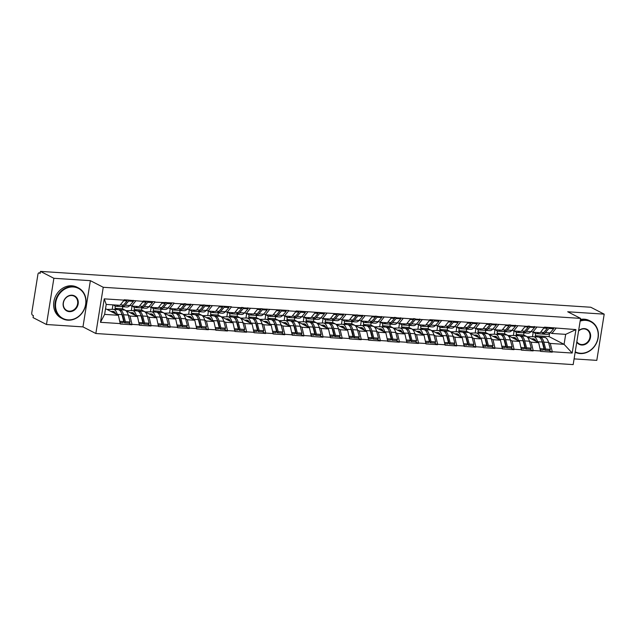 <?xml version="1.0" encoding="UTF-8"?>
<svg xmlns="http://www.w3.org/2000/svg" width="636" height="636" viewBox="0 0 636 636"><rect width="100%" height="100%" fill="white"/><g stroke="black" fill="none" stroke-linecap="round" stroke-linejoin="round"><path stroke-width="0.95" d="M574.093 358.895L596.799 360.374L604.2 314.152L590.772 307.244L40.458 271.389L53.877 278.29L46.476 324.511L82.966 326.888L95.845 333.51L573.179 364.611L580.581 318.39L103.247 287.281L95.845 333.51M46.476 324.511L33.056 317.61L33.374 315.591L32.396 315.082A2.083 0.97 -86.3 0 1 31.8 312.594L37.906 274.45A2.083 0.97 -86.3 0 1 38.963 272.852L40.211 272.931M537.762 336.985L535.281 335.713L549.059 336.611L564.076 344.33L572.185 353.044L575.938 329.591L544.472 327.135L540.266 332.7L532.793 332.215L531.187 331.388M572.185 353.044L552.287 351.748L552.223 352.153L548.995 350.492M518.666 335.744L516.178 334.464L523.651 334.949L538.668 342.677L540.584 351.39L552.223 352.153M540.648 350.985L533.183 350.5L533.119 350.905L529.891 349.251M499.562 334.496L497.074 333.224L504.547 333.709L519.564 341.429L521.48 350.15L533.119 350.905M521.552 349.744L514.079 349.259L514.015 349.657L510.788 348.003M480.458 333.256L477.97 331.976L485.443 332.461L500.46 340.18L502.376 348.902L514.015 349.657M502.448 348.496L494.975 348.011L494.911 348.417L491.684 346.755M461.354 332.008L458.866 330.728L466.339 331.221L481.357 338.94L483.281 347.661L494.911 348.417M483.344 347.256L475.871 346.763L475.808 347.169L472.588 345.515M442.251 330.76L439.762 329.488L447.235 329.973L462.253 337.692L464.177 346.413L475.808 347.169M464.24 346.008L456.767 345.523L456.704 345.928L453.484 344.267M423.147 329.52L420.658 328.24L428.131 328.725L443.149 336.452L445.073 345.165L456.704 345.928M445.136 344.768L437.663 344.275L437.6 344.68L434.38 343.027M404.043 328.271L401.562 326.999L409.028 327.484L424.045 335.204L425.969 343.925L437.6 344.68M426.033 343.52L418.56 343.035L418.496 343.44L415.276 341.778M384.939 327.031L382.459 325.751L389.924 326.236L404.941 333.964L406.865 342.677L418.496 343.44M406.929 342.271L399.456 341.786L399.392 342.192L396.172 340.538M365.835 325.783L363.355 324.503L370.82 324.996L385.837 332.715L387.761 341.437L399.392 342.192M387.825 341.031L380.36 340.546L380.288 340.944L377.069 339.29M346.731 324.543L344.251 323.263L351.716 323.748L366.734 331.467L368.657 340.188L380.288 340.944M368.721 339.783L361.256 339.298L361.184 339.704L357.965 338.042M327.627 323.295L325.147 322.015L332.612 322.508L347.638 330.227L349.554 338.94L361.184 339.704M349.617 338.543L342.152 338.05L342.089 338.455L338.861 336.802M308.524 322.047L306.043 320.775L313.516 321.26L328.534 328.979L330.45 337.7L342.089 338.455M330.513 337.295L323.048 336.81L322.985 337.215L319.757 335.554M289.428 320.806L286.939 319.526L294.412 320.011L309.43 327.739L311.346 336.452L322.985 337.215M311.409 336.046L303.944 335.562L303.881 335.967L300.653 334.313M270.324 319.558L267.835 318.286L275.309 318.771L290.326 326.491L292.242 335.212L303.881 335.967M292.314 334.806L284.841 334.321L284.777 334.727L281.549 333.065M251.22 318.318L248.732 317.038L256.205 317.523L271.222 325.25L273.138 333.964L284.777 334.727M273.21 333.558L265.737 333.073L265.673 333.479L262.445 331.817M232.116 317.07L229.628 315.79L237.101 316.283L252.118 324.002L254.042 332.723L265.673 333.479M254.106 332.318L246.633 331.833L246.569 332.231L243.35 330.577M213.012 315.83L210.524 314.55L217.997 315.035L233.015 322.754L234.938 331.475L246.569 332.231M235.002 331.07L227.529 330.585L227.465 330.99L224.246 329.329M193.908 314.582L191.42 313.302L198.893 313.786L213.911 321.514L215.835 330.227L227.465 330.99M215.898 329.83L208.425 329.337L208.362 329.742L205.142 328.089M174.805 313.333L172.324 312.061L179.789 312.546L194.807 320.266L196.731 328.987L208.362 329.742M196.794 328.581L189.321 328.096L189.258 328.502L186.038 326.84M155.701 312.093L153.22 310.813L160.685 311.298L175.703 319.026L177.627 327.739L189.258 328.502M177.69 327.333L170.217 326.848L170.154 327.254L166.934 325.6M136.597 310.845L134.117 309.573L141.582 310.058L156.599 317.777L158.523 326.499L170.154 327.254M158.587 326.093L151.122 325.608L151.05 326.006L147.83 324.352M117.493 309.605L115.013 308.325L122.478 308.81L137.495 316.529L139.419 325.25L151.05 326.006M139.483 324.845L132.018 324.36L131.946 324.765L128.726 323.104M105.536 308.675L118.399 315.289L120.315 324.01L131.946 324.765M120.379 323.605L100.48 322.309L104.24 298.856L124.139 300.152L119.989 305.312L106.22 304.421L104.622 314.391L118.399 315.289M544.408 327.54L429.857 319.662L429.785 320.067L296.13 310.948L296.066 311.354L288.593 310.869L288.665 310.463L231.289 307.132L231.353 306.727L173.978 303.404L174.041 302.998L154.874 302.156L154.938 301.75L143.307 300.995L143.243 301.4L124.203 299.747L124.139 300.152M529.47 341.301L531.195 342.184L538.668 342.677M523.651 334.949L523.985 332.867M516.178 334.464L516.519 332.31M531.195 342.184L533.183 350.5M536.935 327.055L532.793 332.215M510.366 340.053L512.091 340.944L519.564 341.429M525.304 326.292L521.162 331.459L513.689 330.966L512.091 330.148M504.547 333.709L504.881 331.618M497.074 333.224L497.424 331.07M512.091 340.944L514.079 349.259M517.831 325.807L513.689 330.966M491.262 338.813L492.987 339.696L500.46 340.18M506.2 325.052L502.058 330.211L494.585 329.726L492.987 328.899M485.443 332.461L485.777 330.378M477.97 331.976L478.32 329.822M492.987 339.696L494.975 348.011M498.727 324.559L494.585 329.726M472.158 337.565L473.884 338.455L481.357 338.94M487.097 323.804L482.955 328.963L475.482 328.478L473.884 327.659M466.339 331.221L466.673 329.13M458.866 330.728L459.216 328.581M473.884 338.455L475.871 346.763M479.631 323.319L475.482 328.478M453.055 336.317L454.78 337.207L462.253 337.692M467.993 322.555L463.851 327.723L456.378 327.238L454.78 326.411M447.235 329.973L447.569 327.882M439.762 329.488L440.112 327.333M454.78 337.207L456.767 345.523M460.528 322.07L456.378 327.238M433.951 335.077L435.684 335.959L443.149 336.452M448.889 321.315L444.747 326.475L437.274 325.99L435.676 325.163M428.131 328.725L428.465 326.642M420.658 328.24L421.008 326.085M435.684 335.959L437.663 344.275M441.424 320.83L437.274 325.99M414.847 333.828L416.58 334.719L424.045 335.204M429.785 320.067L425.643 325.235L418.178 324.742L416.572 323.923M409.028 327.484L409.361 325.394M401.562 326.999L401.904 324.845M416.58 334.719L418.56 343.035M422.32 319.582L418.178 324.742M395.743 332.588L397.476 333.471L404.941 333.964M410.681 318.827L406.539 323.986L399.074 323.501L397.468 322.675M389.924 326.236L390.258 324.153M382.459 325.751L382.8 323.597M397.476 333.471L399.456 341.786M403.216 318.342L399.074 323.501M376.647 331.34L378.372 332.231L385.837 332.715M391.585 317.579L387.435 322.746L379.97 322.253L378.364 321.434M370.82 324.996L371.154 322.905M363.355 324.503L363.697 322.357M378.372 332.231L380.36 340.546M384.112 317.094L379.97 322.253M357.543 330.092L359.268 330.982L366.734 331.467M372.481 316.338L368.331 321.498L360.866 321.013L359.26 320.186M351.716 323.748L352.05 321.657M344.251 323.263L344.593 321.108M359.268 330.982L361.256 339.298M365.008 315.846L360.866 321.013M338.439 328.852L340.165 329.742L347.638 330.227M353.377 315.09L349.228 320.25L341.763 319.765L340.157 318.946M332.612 322.508L332.954 320.417M325.147 322.015L325.489 319.86M340.165 329.742L342.152 338.05M345.905 314.605L341.763 319.765M319.336 327.604L321.061 328.494L328.534 328.979M334.274 313.842L330.132 319.01L322.659 318.525L321.053 317.698M313.516 321.26L313.85 319.169M306.043 320.775L306.385 318.62M321.061 328.494L323.048 336.81M326.801 313.357L322.659 318.525M300.232 326.363L301.957 327.246L309.43 327.739M315.17 312.602L311.028 317.762L303.555 317.277L301.949 316.45M294.412 320.011L294.746 317.928M286.939 319.526L287.281 317.372M301.957 327.246L303.944 335.562M307.697 312.117L303.555 317.277M281.128 325.115L282.853 326.006L290.326 326.491M296.066 311.354L291.924 316.521L284.451 316.028L282.853 315.21M275.309 318.771L275.642 316.68M267.835 318.286L268.185 316.132M282.853 326.006L284.841 334.321M288.593 310.869L284.451 316.028M262.024 323.875L263.749 324.757L271.222 325.25M276.962 310.114L272.82 315.273L265.347 314.788L263.749 313.961M256.205 317.523L256.539 315.44M248.732 317.038L249.081 314.884M263.749 324.757L265.737 333.073M269.489 309.621L265.347 314.788M242.92 322.627L244.645 323.517L252.118 324.002M257.858 308.865L253.716 314.025L246.243 313.54L244.645 312.721M237.101 316.283L237.435 314.192M229.628 315.79L229.978 313.643M244.645 323.517L246.633 331.833M250.393 308.38L246.243 313.54M223.816 321.379L225.542 322.269L233.015 322.754M238.754 307.625L234.612 312.785L227.139 312.3L225.542 311.473M217.997 315.035L218.331 312.944M210.524 314.55L210.874 312.395M225.542 322.269L227.529 330.585M231.289 307.132L227.139 312.3M204.713 320.139L206.438 321.029L213.911 321.514M219.651 306.377L215.509 311.537L208.036 311.052L206.438 310.225M198.893 313.786L199.227 311.704M191.42 313.302L191.77 311.147M206.438 321.029L208.425 329.337M212.185 305.892L208.036 311.052M185.609 318.89L187.342 319.781L194.807 320.266M200.547 305.129L196.405 310.296L188.94 309.812L187.334 308.985M179.789 312.546L180.123 310.455M172.324 312.061L172.666 309.907M187.342 319.781L189.321 328.096M193.082 304.644L188.94 309.812M166.505 317.65L168.238 318.533L175.703 319.026M181.443 303.889L177.301 309.048L169.836 308.563L168.23 307.737M160.685 311.298L161.019 309.215M153.22 310.813L153.562 308.659M168.238 318.533L170.217 326.848M173.978 303.404L169.836 308.563M147.409 316.402L149.134 317.292L156.599 317.777M162.347 302.641L158.197 307.808L150.732 307.315L149.126 306.496M141.582 310.058L141.915 307.967M134.117 309.573L134.458 307.419M149.134 317.292L151.122 325.608M154.874 302.156L150.732 307.315M128.305 315.162L130.03 316.044L137.495 316.529M143.243 301.4L139.093 306.56L131.628 306.075L130.022 305.248M122.478 308.81L122.812 306.727M115.013 308.325L115.355 306.17M130.03 316.044L132.018 324.36M135.77 300.908L131.628 306.075M40.203 272.971L39.154 272.9L40.132 273.408L40.458 271.389M104.622 314.391L100.48 322.309M104.24 298.856L106.22 304.421M604.2 314.152L567.71 311.767L580.581 318.39M82.966 326.888L90.376 280.667L53.877 278.29M90.376 280.667L103.247 287.281M548.574 342.542L550.299 343.432L564.076 344.33L565.674 334.353L551.897 333.463L550.291 332.636M549.059 336.611L549.568 333.407M535.281 335.713L535.623 333.558M550.299 343.432L552.287 351.748M556.039 328.295L551.897 333.463M575.938 329.591L565.674 334.353M123.941 320.647L123.487 320.409M143.044 321.895L142.591 321.657M162.148 323.136L161.687 322.905M181.252 324.384L180.791 324.145M200.356 325.624L199.895 325.394M219.46 326.872L218.999 326.634M238.564 328.12L238.103 327.882M257.667 329.361L257.206 329.122M276.771 330.609L276.31 330.37M295.875 331.849L295.414 331.618M314.979 333.097L314.518 332.859M334.075 334.337L333.622 334.107M353.179 335.585L352.726 335.347M372.283 336.834L371.829 336.595M391.386 338.074L390.933 337.843M410.49 339.322L410.029 339.083M429.594 340.562L429.133 340.332M448.698 341.81L448.237 341.572M467.802 343.058L467.341 342.82M486.906 344.299L486.445 344.06M506.01 345.547L505.548 345.308M525.113 346.787L524.652 346.556M544.217 348.035L543.756 347.797M118.582 309.748L119.377 309.732A11.369 5.287 93.7 0 1 119.584 309.74A11.369 5.287 93.7 0 1 120.609 310.034A11.369 5.287 93.7 0 1 123.559 314.748L125.379 321.673L130.094 321.983L128.273 315.059A11.369 5.287 93.7 0 0 125.324 310.336A11.369 5.287 93.7 0 0 124.298 310.042A11.369 5.287 93.7 0 0 124.092 310.042M121.476 313.135A9.286 4.325 93.7 0 1 122.7 315.909L124.521 322.834L129.235 323.144L130.094 321.983M106.991 309.422L113.073 309.319A11.369 5.287 93.7 0 1 113.272 309.327A11.369 5.287 93.7 0 1 114.305 309.621A11.369 5.287 93.7 0 1 117.255 314.335L117.366 314.756M117.787 309.629A11.369 5.287 93.7 0 1 117.986 309.637A11.369 5.287 93.7 0 1 119.019 309.931A11.369 5.287 93.7 0 1 121.969 314.645L123.789 321.57L122.923 322.73L120.132 322.547M110.895 311.433L112.977 311.401A9.286 4.325 93.7 0 1 113.136 311.401A9.286 4.325 93.7 0 1 113.979 311.64A9.286 4.325 93.7 0 1 115.879 313.993M113.613 304.898L113.757 305.065A11.369 5.287 -86.3 0 0 115.919 306.274A11.369 5.287 -86.3 0 0 118.376 305.208M120.339 304.882L123.495 305.089A11.369 5.287 93.7 0 1 120.633 306.584L115.919 306.274M123.495 305.089L127.089 300.947L123.678 300.725M126.874 299.922L127.089 300.947M112.596 312.308L114.798 312.268M113.916 311.902L114.377 311.894M119.838 321.315L123.789 321.57M112.214 309.335L112.938 304.859M133.178 300.335L133.401 301.361L129.808 305.503A11.369 5.287 -86.3 0 1 126.938 306.989L122.223 306.687A11.369 5.287 93.7 0 1 121.436 306.504M124.521 322.834L125.379 321.673M128.464 300.025L128.687 301.051L125.093 305.193A11.369 5.287 93.7 0 1 122.223 306.687M128.687 301.051L133.401 301.361M127.041 300.701L127.669 299.977M137.686 310.988L138.481 310.98A11.369 5.287 93.7 0 1 138.688 310.98A11.369 5.287 93.7 0 1 139.713 311.274A11.369 5.287 93.7 0 1 142.663 315.997L144.483 322.921L149.198 323.223L147.377 316.299A11.369 5.287 93.7 0 0 144.428 311.584A11.369 5.287 93.7 0 0 143.402 311.29A11.369 5.287 93.7 0 0 143.195 311.282M140.58 314.383A9.286 4.325 93.7 0 1 141.804 317.149L143.625 324.082L148.339 324.384L149.198 323.223M126.095 310.67L132.177 310.567A11.369 5.287 93.7 0 1 132.375 310.575A11.369 5.287 93.7 0 1 133.409 310.861A11.369 5.287 93.7 0 1 136.358 315.583L136.47 316.005M136.891 310.877A11.369 5.287 93.7 0 1 137.09 310.877A11.369 5.287 93.7 0 1 138.123 311.171A11.369 5.287 93.7 0 1 141.073 315.893L142.893 322.818L142.027 323.97L139.228 323.796M129.998 312.681L132.073 312.642A9.286 4.325 93.7 0 1 132.24 312.65A9.286 4.325 93.7 0 1 133.083 312.888A9.286 4.325 93.7 0 1 134.983 315.241M132.717 306.147L132.86 306.306A11.369 5.287 -86.3 0 0 135.023 307.522A11.369 5.287 -86.3 0 0 137.479 306.457M139.443 306.131L142.599 306.337A11.369 5.287 93.7 0 1 139.737 307.824L135.023 307.522M142.599 306.337L146.193 302.195L142.782 301.973M145.978 301.17L146.193 302.195M131.7 313.556L133.902 313.516M133.011 313.143L133.481 313.135M138.934 322.555L142.893 322.818M131.318 310.583L132.042 306.099M152.282 301.575L152.505 302.601L148.911 306.743A11.369 5.287 -86.3 0 1 146.041 308.237L141.327 307.927A11.369 5.287 93.7 0 1 140.54 307.745M143.625 324.082L144.483 322.921M147.568 301.273L147.791 302.299L144.197 306.441A11.369 5.287 93.7 0 1 141.327 307.927M147.791 302.299L152.505 302.601M146.145 301.941L146.773 301.218M156.79 312.236L157.585 312.22A11.369 5.287 93.7 0 1 157.784 312.228A11.369 5.287 93.7 0 1 158.817 312.522A11.369 5.287 93.7 0 1 161.767 317.237L163.587 324.161L168.302 324.471L166.481 317.547A11.369 5.287 93.7 0 0 163.531 312.825A11.369 5.287 93.7 0 0 162.498 312.538A11.369 5.287 93.7 0 0 162.299 312.53M159.684 315.631A9.286 4.325 93.7 0 1 160.9 318.398L162.721 325.322L167.435 325.632L168.302 324.471M145.199 311.91L151.281 311.815A11.369 5.287 93.7 0 1 151.479 311.815A11.369 5.287 93.7 0 1 152.513 312.109A11.369 5.287 93.7 0 1 155.462 316.823L155.574 317.245M155.995 312.117A11.369 5.287 93.7 0 1 156.194 312.125A11.369 5.287 93.7 0 1 157.227 312.419A11.369 5.287 93.7 0 1 160.177 317.133L161.997 324.058L161.131 325.219L158.332 325.036M149.102 313.922L151.177 313.89A9.286 4.325 93.7 0 1 151.344 313.89A9.286 4.325 93.7 0 1 152.187 314.128A9.286 4.325 93.7 0 1 154.087 316.482M151.821 307.387L151.964 307.554A11.369 5.287 -86.3 0 0 154.127 308.762A11.369 5.287 -86.3 0 0 156.583 307.697M158.547 307.371L161.703 307.578A11.369 5.287 93.7 0 1 158.841 309.072L154.127 308.762M161.703 307.578L165.296 303.436L161.886 303.213M165.074 302.41L165.296 303.436M150.804 314.796L153.006 314.764M152.115 314.391L152.584 314.383M158.038 323.804L161.997 324.058M150.422 311.823L151.145 307.347M171.386 302.823L171.609 303.849L168.015 307.991A11.369 5.287 -86.3 0 1 165.145 309.486L160.431 309.175A11.369 5.287 93.7 0 1 159.644 308.993M162.721 325.322L163.587 324.161M166.672 302.513L166.894 303.539L163.301 307.681A11.369 5.287 93.7 0 1 160.431 309.175M166.894 303.539L171.609 303.849M165.249 303.189L165.869 302.466M175.894 313.484L176.689 313.469A11.369 5.287 93.7 0 1 176.888 313.469A11.369 5.287 93.7 0 1 177.921 313.763A11.369 5.287 93.7 0 1 180.87 318.485L182.691 325.409L187.405 325.719L185.585 318.787A11.369 5.287 93.7 0 0 182.635 314.073A11.369 5.287 93.7 0 0 181.602 313.779A11.369 5.287 93.7 0 0 181.403 313.771M178.788 316.871A9.286 4.325 93.7 0 1 180.004 319.638L181.824 326.57L186.539 326.872L187.405 325.719M164.303 313.158L170.384 313.055A11.369 5.287 93.7 0 1 170.583 313.063A11.369 5.287 93.7 0 1 171.617 313.357A11.369 5.287 93.7 0 1 174.566 318.072L174.677 318.493M175.099 313.365A11.369 5.287 93.7 0 1 175.298 313.365A11.369 5.287 93.7 0 1 176.331 313.659A11.369 5.287 93.7 0 1 179.28 318.382L181.101 325.306L180.234 326.467L177.436 326.284M168.206 315.17L170.281 315.13A9.286 4.325 93.7 0 1 170.448 315.138A9.286 4.325 93.7 0 1 171.291 315.377A9.286 4.325 93.7 0 1 173.191 317.73M170.925 308.635L171.06 308.794A11.369 5.287 -86.3 0 0 173.231 310.01A11.369 5.287 -86.3 0 0 175.687 308.945M177.651 308.619L180.807 308.826A11.369 5.287 93.7 0 1 177.945 310.312L173.231 310.01M180.807 308.826L184.4 304.684L180.99 304.461M184.178 303.658L184.4 304.684M169.907 316.044L172.11 316.005M171.219 315.631L171.688 315.623M177.142 325.044L181.101 325.306M169.526 313.071L170.241 308.587M190.49 304.072L190.713 305.089L187.119 309.239A11.369 5.287 -86.3 0 1 184.249 310.726L179.535 310.416A11.369 5.287 93.7 0 1 178.748 310.241M181.824 326.57L182.691 325.409M185.776 303.762L185.99 304.787L182.397 308.929A11.369 5.287 93.7 0 1 179.535 310.416M185.99 304.787L190.713 305.089M184.345 304.429L184.973 303.706M194.998 314.725L195.793 314.709A11.369 5.287 93.7 0 1 195.991 314.717A11.369 5.287 93.7 0 1 197.025 315.011A11.369 5.287 93.7 0 1 199.974 319.725L201.795 326.658L206.509 326.96L204.689 320.035A11.369 5.287 93.7 0 0 201.739 315.321A11.369 5.287 93.7 0 0 200.706 315.027A11.369 5.287 93.7 0 0 200.507 315.019M197.891 318.119A9.286 4.325 93.7 0 1 199.108 320.886L200.928 327.81L205.643 328.12L206.509 326.96M183.406 314.407L189.488 314.303A11.369 5.287 93.7 0 1 189.687 314.303A11.369 5.287 93.7 0 1 190.721 314.597A11.369 5.287 93.7 0 1 193.67 319.32L193.781 319.741M194.203 314.605A11.369 5.287 93.7 0 1 194.401 314.613A11.369 5.287 93.7 0 1 195.435 314.907A11.369 5.287 93.7 0 1 198.384 319.622L200.205 326.546L199.338 327.707L196.54 327.524M187.31 316.41L189.385 316.378A9.286 4.325 93.7 0 1 189.552 316.378A9.286 4.325 93.7 0 1 190.395 316.617A9.286 4.325 93.7 0 1 192.295 318.97M190.029 309.875L190.164 310.042A11.369 5.287 -86.3 0 0 192.334 311.25A11.369 5.287 -86.3 0 0 194.791 310.193M196.755 309.859L199.911 310.066A11.369 5.287 93.7 0 1 197.049 311.56L192.334 311.25M199.911 310.066L203.504 305.924L200.094 305.701M203.281 304.898L203.504 305.924M189.011 317.285L191.213 317.253M190.323 316.879L190.792 316.871M196.246 326.292L200.205 326.546M188.63 314.319L189.345 309.835M209.594 305.312L209.808 306.337L206.215 310.479A11.369 5.287 -86.3 0 1 203.353 311.974L198.639 311.664A11.369 5.287 93.7 0 1 197.852 311.481M200.928 327.81L201.795 326.658M204.879 305.002L205.094 306.027L201.501 310.169A11.369 5.287 93.7 0 1 198.639 311.664M205.094 306.027L209.808 306.337M203.448 305.678L204.077 304.954M214.101 315.973L214.896 315.957A11.369 5.287 93.7 0 1 215.095 315.965A11.369 5.287 93.7 0 1 216.129 316.251A11.369 5.287 93.7 0 1 219.078 320.973L220.899 327.898L225.613 328.208L223.793 321.283A11.369 5.287 93.7 0 0 220.843 316.561A11.369 5.287 93.7 0 0 219.81 316.267A11.369 5.287 93.7 0 0 219.611 316.267M216.995 319.359A9.286 4.325 93.7 0 1 218.212 322.134L220.032 329.058L224.746 329.361L225.613 328.208M202.51 315.647L208.592 315.543A11.369 5.287 93.7 0 1 208.791 315.551A11.369 5.287 93.7 0 1 209.824 315.846A11.369 5.287 93.7 0 1 212.774 320.56L212.877 320.981M213.306 315.853A11.369 5.287 93.7 0 1 213.505 315.861A11.369 5.287 93.7 0 1 214.539 316.148A11.369 5.287 93.7 0 1 217.488 320.87L219.309 327.794L218.442 328.955L215.644 328.772M206.414 317.658L208.489 317.618A9.286 4.325 93.7 0 1 208.656 317.626A9.286 4.325 93.7 0 1 209.498 317.865A9.286 4.325 93.7 0 1 211.398 320.218M209.125 311.123L209.268 311.282A11.369 5.287 -86.3 0 0 211.438 312.499A11.369 5.287 -86.3 0 0 213.895 311.433M215.858 311.107L219.015 311.314A11.369 5.287 93.7 0 1 216.153 312.809L211.438 312.499M219.015 311.314L222.608 307.172L219.197 306.95M222.385 306.147L222.608 307.172M208.115 318.533L210.317 318.493M209.427 318.119L209.896 318.119M215.35 327.54L219.309 327.794M207.734 315.559L208.449 311.076M228.698 306.56L228.912 307.586L225.319 311.727A11.369 5.287 -86.3 0 1 222.457 313.214L217.743 312.912A11.369 5.287 93.7 0 1 216.956 312.729M220.032 329.058L220.899 327.898M223.975 306.25L224.198 307.275L220.605 311.417A11.369 5.287 93.7 0 1 217.743 312.912M224.198 307.275L228.912 307.586M222.552 306.926L223.18 306.202M68.06 319.868A16.91 14.676 117.2 0 0 85.629 304.398A16.91 14.676 117.2 0 0 73.323 286.987A16.91 14.676 117.2 0 0 55.753 302.45A16.91 14.676 117.2 0 0 68.06 319.868M73.204 286.486A17.331 15.033 -62.8 0 1 78.435 287.917A17.331 15.033 -62.8 0 1 85.081 307.331A17.331 15.033 -62.8 0 1 67.814 320.178A17.331 15.033 -62.8 0 1 62.582 318.739A17.331 15.033 -62.8 0 1 55.936 299.333A17.331 15.033 -62.8 0 1 73.204 286.486M69.372 311.648A8.459 7.338 -62.8 0 1 63.218 302.943A8.459 7.338 -62.8 0 1 72.011 295.207A8.459 7.338 -62.8 0 1 78.164 303.913A8.459 7.338 -62.8 0 1 69.372 311.648M71.757 295.517A8.037 6.98 117.2 0 0 63.743 301.472A8.037 6.98 117.2 0 0 66.828 310.479A8.037 6.98 117.2 0 0 69.252 311.147A8.037 6.98 117.2 0 0 77.274 305.185A8.037 6.98 117.2 0 0 74.181 296.177A8.037 6.98 117.2 0 0 71.757 295.517M62.582 318.739L61.239 318.048A17.331 15.033 -62.8 0 1 54.585 298.634A17.331 15.033 -62.8 0 1 71.86 285.795A17.331 15.033 -62.8 0 1 77.083 287.226L78.435 287.917M575.23 351.811A16.91 14.676 117.2 0 0 580.414 353.25A16.91 14.676 117.2 0 0 597.991 337.788A16.91 14.676 117.2 0 0 585.684 320.369A16.91 14.676 117.2 0 0 580.143 321.116M580.239 320.52A17.331 15.033 -62.8 0 1 585.565 319.868A17.331 15.033 -62.8 0 1 590.788 321.307A17.331 15.033 -62.8 0 1 597.442 340.721A17.331 15.033 -62.8 0 1 580.167 353.56A17.331 15.033 -62.8 0 1 575.159 352.241M578.601 330.744A8.459 7.338 -62.8 0 1 584.365 328.589A8.459 7.338 -62.8 0 1 590.518 337.295A8.459 7.338 -62.8 0 1 581.733 345.03A8.459 7.338 -62.8 0 1 576.773 342.184M576.836 341.747A8.037 6.98 117.2 0 0 579.189 343.869A8.037 6.98 117.2 0 0 581.614 344.537A8.037 6.98 117.2 0 0 589.628 338.575A8.037 6.98 117.2 0 0 586.543 329.567A8.037 6.98 117.2 0 0 584.118 328.899A8.037 6.98 117.2 0 0 578.561 331.014M580.414 319.439A17.331 15.033 -62.8 0 1 584.214 319.177A17.331 15.033 -62.8 0 1 589.445 320.616L590.788 321.307M233.205 317.213L234 317.205A11.369 5.287 93.7 0 1 234.199 317.205A11.369 5.287 93.7 0 1 235.233 317.499A11.369 5.287 93.7 0 1 238.182 322.221L240.003 329.146L244.717 329.448L242.896 322.524A11.369 5.287 93.7 0 0 239.947 317.809A11.369 5.287 93.7 0 0 238.913 317.515A11.369 5.287 93.7 0 0 238.715 317.507M236.099 320.608A9.286 4.325 93.7 0 1 237.315 323.374L239.136 330.299L243.85 330.609L244.717 329.448M221.606 316.895L227.688 316.792A11.369 5.287 93.7 0 1 227.895 316.792A11.369 5.287 93.7 0 1 228.928 317.086A11.369 5.287 93.7 0 1 231.87 321.808L231.981 322.229M232.402 317.102A11.369 5.287 93.7 0 1 232.609 317.102A11.369 5.287 93.7 0 1 233.643 317.396A11.369 5.287 93.7 0 1 236.584 322.11L238.405 329.043L237.546 330.195L234.748 330.012M225.518 318.898L227.593 318.867A9.286 4.325 93.7 0 1 227.76 318.875A9.286 4.325 93.7 0 1 228.602 319.113A9.286 4.325 93.7 0 1 230.502 321.466M228.229 312.371L228.372 312.53A11.369 5.287 -86.3 0 0 230.534 313.739A11.369 5.287 -86.3 0 0 232.999 312.681M234.962 312.356L238.118 312.562A11.369 5.287 93.7 0 1 235.256 314.049L230.534 313.739M238.118 312.562L241.712 308.42L238.293 308.198M241.489 307.395L241.712 308.42M227.219 319.773L229.413 319.741M228.531 319.367L228.992 319.359M234.453 328.78L238.405 329.043M226.837 316.808L227.553 312.324M247.794 307.8L248.016 308.826L244.423 312.968A11.369 5.287 -86.3 0 1 241.561 314.462L236.846 314.152A11.369 5.287 93.7 0 1 236.059 313.969M239.136 330.299L240.003 329.146M243.079 307.498L243.302 308.524L239.708 312.666A11.369 5.287 93.7 0 1 236.846 314.152M243.302 308.524L248.016 308.826M241.656 308.166L242.284 307.442M252.309 318.461L253.104 318.445A11.369 5.287 93.7 0 1 253.303 318.453A11.369 5.287 93.7 0 1 254.336 318.747A11.369 5.287 93.7 0 1 257.286 323.462L259.106 330.386L263.821 330.696L262 323.772A11.369 5.287 93.7 0 0 259.051 319.049A11.369 5.287 93.7 0 0 258.017 318.755A11.369 5.287 93.7 0 0 257.819 318.755M255.203 321.848A9.286 4.325 93.7 0 1 256.419 324.622L258.24 331.547L262.954 331.857L263.821 330.696M240.71 318.135L246.792 318.032A11.369 5.287 93.7 0 1 246.999 318.04A11.369 5.287 93.7 0 1 248.024 318.334A11.369 5.287 93.7 0 1 250.974 323.048L251.085 323.47M251.506 318.342A11.369 5.287 93.7 0 1 251.713 318.35A11.369 5.287 93.7 0 1 252.738 318.644A11.369 5.287 93.7 0 1 255.688 323.358L257.508 330.283L256.65 331.443L253.851 331.261M244.621 320.147L246.696 320.115A9.286 4.325 93.7 0 1 246.863 320.115A9.286 4.325 93.7 0 1 247.706 320.353A9.286 4.325 93.7 0 1 249.598 322.706M247.332 313.612L247.476 313.779A11.369 5.287 -86.3 0 0 249.638 314.987A11.369 5.287 -86.3 0 0 252.102 313.922M254.058 313.596L257.222 313.802A11.369 5.287 93.7 0 1 254.352 315.297L249.638 314.987M257.222 313.802L260.816 309.66L257.397 309.438M260.593 308.635L260.816 309.66M246.323 321.021L248.517 320.981M247.635 320.616L248.096 320.608M253.557 330.028L257.508 330.283M245.941 318.048L246.657 313.572M266.897 309.048L267.12 310.074L263.527 314.216A11.369 5.287 -86.3 0 1 260.665 315.702L255.95 315.4A11.369 5.287 93.7 0 1 255.163 315.218M258.24 331.547L259.106 330.386M262.183 308.738L262.406 309.764L258.812 313.906A11.369 5.287 93.7 0 1 255.95 315.4M262.406 309.764L267.12 310.074M260.76 309.414L261.388 308.691M271.405 319.701L272.208 319.693A11.369 5.287 93.7 0 1 272.407 319.693A11.369 5.287 93.7 0 1 273.44 319.988A11.369 5.287 93.7 0 1 276.39 324.71L278.21 331.634L282.925 331.936L281.104 325.012A11.369 5.287 93.7 0 0 278.155 320.298A11.369 5.287 93.7 0 0 277.121 320.003A11.369 5.287 93.7 0 0 276.922 319.995M274.307 323.096A9.286 4.325 93.7 0 1 275.523 325.863L277.344 332.795L282.058 333.097L282.925 331.936M259.814 319.383L265.896 319.28A11.369 5.287 93.7 0 1 266.102 319.288A11.369 5.287 93.7 0 1 267.128 319.574A11.369 5.287 93.7 0 1 270.077 324.296L270.189 324.718M270.61 319.59A11.369 5.287 93.7 0 1 270.817 319.59A11.369 5.287 93.7 0 1 271.842 319.884A11.369 5.287 93.7 0 1 274.792 324.606L276.612 331.531L275.754 332.692L272.955 332.509M263.725 321.395L265.8 321.355A9.286 4.325 93.7 0 1 265.967 321.363A9.286 4.325 93.7 0 1 266.81 321.601A9.286 4.325 93.7 0 1 268.702 323.955M266.436 314.86L266.579 315.019A11.369 5.287 -86.3 0 0 268.742 316.235A11.369 5.287 -86.3 0 0 271.206 315.17M273.162 314.844L276.326 315.051A11.369 5.287 93.7 0 1 273.456 316.537L268.742 316.235M276.326 315.051L279.92 310.909L276.501 310.686M279.697 309.883L279.92 310.909M265.427 322.269L267.621 322.229M266.738 321.856L267.2 321.848M272.661 331.269L276.612 331.531M265.045 319.296L265.761 314.812M286.001 310.288L286.224 311.314L282.63 315.456A11.369 5.287 -86.3 0 1 279.768 316.951L275.054 316.641A11.369 5.287 93.7 0 1 274.267 316.458M277.344 332.795L278.21 331.634M281.287 309.986L281.51 311.012L277.916 315.154A11.369 5.287 93.7 0 1 275.054 316.641M281.51 311.012L286.224 311.314M279.864 310.654L280.492 309.931M290.509 320.949L291.304 320.934A11.369 5.287 93.7 0 1 291.511 320.942A11.369 5.287 93.7 0 1 292.544 321.236A11.369 5.287 93.7 0 1 295.486 325.95L297.306 332.874L302.02 333.185L300.208 326.26A11.369 5.287 93.7 0 0 297.258 321.538A11.369 5.287 93.7 0 0 296.225 321.252A11.369 5.287 93.7 0 0 296.018 321.244M293.411 324.344A9.286 4.325 93.7 0 1 294.627 327.111L296.448 334.035L301.162 334.345L302.02 333.185M278.918 320.624L285 320.528A11.369 5.287 93.7 0 1 285.206 320.528A11.369 5.287 93.7 0 1 286.232 320.822A11.369 5.287 93.7 0 1 289.181 325.545L289.293 325.958M289.714 320.83A11.369 5.287 93.7 0 1 289.921 320.838A11.369 5.287 93.7 0 1 290.946 321.132A11.369 5.287 93.7 0 1 293.896 325.847L295.716 332.771L294.858 333.932L292.059 333.749M282.829 322.635L284.904 322.603A9.286 4.325 93.7 0 1 285.071 322.603A9.286 4.325 93.7 0 1 285.914 322.842A9.286 4.325 93.7 0 1 287.806 325.195M285.54 316.1L285.683 316.267A11.369 5.287 -86.3 0 0 287.846 317.475A11.369 5.287 -86.3 0 0 290.31 316.41M292.266 316.084L295.43 316.291A11.369 5.287 93.7 0 1 292.56 317.785L287.846 317.475M295.43 316.291L299.023 312.149L295.605 311.926M298.801 311.123L299.023 312.149M284.531 323.509L286.725 323.478M285.842 323.104L286.303 323.096M291.765 332.517L295.716 332.771M284.149 320.536L284.864 316.06M305.105 311.537L305.328 312.562L301.734 316.704A11.369 5.287 -86.3 0 1 298.872 318.199L294.158 317.889A11.369 5.287 93.7 0 1 293.363 317.706M296.448 334.035L297.306 332.874M300.391 311.227L300.613 312.252L297.02 316.394A11.369 5.287 93.7 0 1 294.158 317.889M300.613 312.252L305.328 312.562M298.968 311.902L299.596 311.179M309.613 322.198L310.408 322.182A11.369 5.287 93.7 0 1 310.614 322.182A11.369 5.287 93.7 0 1 311.64 322.476A11.369 5.287 93.7 0 1 314.589 327.198L316.41 334.123L321.124 334.433L319.304 327.5A11.369 5.287 93.7 0 0 316.354 322.786A11.369 5.287 93.7 0 0 315.329 322.492A11.369 5.287 93.7 0 0 315.122 322.492M312.515 325.584A9.286 4.325 93.7 0 1 313.731 328.359L315.551 335.283L320.266 335.585L321.124 334.433M298.022 321.872L304.103 321.768A11.369 5.287 93.7 0 1 304.31 321.776A11.369 5.287 93.7 0 1 305.336 322.07A11.369 5.287 93.7 0 1 308.285 326.785L308.396 327.206M308.818 322.078A11.369 5.287 93.7 0 1 309.024 322.078A11.369 5.287 93.7 0 1 310.05 322.373A11.369 5.287 93.7 0 1 312.999 327.095L314.82 334.019L313.961 335.18L311.163 334.997M301.933 323.883L304.008 323.843A9.286 4.325 93.7 0 1 304.175 323.851A9.286 4.325 93.7 0 1 305.01 324.09A9.286 4.325 93.7 0 1 306.91 326.443M304.644 317.348L304.787 317.507A11.369 5.287 -86.3 0 0 306.95 318.723A11.369 5.287 -86.3 0 0 309.406 317.658M311.37 317.332L314.534 317.539A11.369 5.287 93.7 0 1 311.664 319.026L306.95 318.723M314.534 317.539L318.127 313.397L314.709 313.174M317.905 312.371L318.127 313.397M303.634 324.757L305.829 324.718M304.946 324.344L305.407 324.336M310.869 333.765L314.82 334.019M303.253 321.784L303.968 317.3M324.209 312.785L324.432 313.81L320.838 317.952A11.369 5.287 -86.3 0 1 317.968 319.439L313.254 319.129A11.369 5.287 93.7 0 1 312.467 318.954M315.551 335.283L316.41 334.123M319.495 312.475L319.717 313.5L316.124 317.642A11.369 5.287 93.7 0 1 313.254 319.129M319.717 313.5L324.432 313.81M318.072 313.143L318.7 312.419M328.717 323.438L329.512 323.422A11.369 5.287 93.7 0 1 329.718 323.43A11.369 5.287 93.7 0 1 330.744 323.724A11.369 5.287 93.7 0 1 333.693 328.438L335.514 335.371L340.228 335.673L338.408 328.748A11.369 5.287 93.7 0 0 335.458 324.034A11.369 5.287 93.7 0 0 334.433 323.74A11.369 5.287 93.7 0 0 334.226 323.732M331.618 326.832A9.286 4.325 93.7 0 1 332.835 329.599L334.655 336.524L339.37 336.834L340.228 335.673M317.125 323.12L323.207 323.016A11.369 5.287 93.7 0 1 323.406 323.016A11.369 5.287 93.7 0 1 324.44 323.311A11.369 5.287 93.7 0 1 327.389 328.033L327.5 328.454M327.922 323.319A11.369 5.287 93.7 0 1 328.12 323.327A11.369 5.287 93.7 0 1 329.154 323.621A11.369 5.287 93.7 0 1 332.103 328.335L333.924 335.267L333.057 336.42L330.267 336.237M321.029 325.123L323.112 325.091A9.286 4.325 93.7 0 1 323.271 325.091A9.286 4.325 93.7 0 1 324.114 325.338A9.286 4.325 93.7 0 1 326.014 327.691M323.748 318.596L323.891 318.755A11.369 5.287 -86.3 0 0 326.053 319.964A11.369 5.287 -86.3 0 0 328.51 318.906M330.474 318.58L333.638 318.779A11.369 5.287 93.7 0 1 330.768 320.274L326.053 319.964M333.638 318.779L337.231 314.637L333.813 314.415M337.008 313.612L337.231 314.637M322.738 325.998L324.932 325.966M324.05 325.592L324.511 325.584M329.973 335.005L333.924 335.267M322.349 323.032L323.072 318.549M343.313 314.025L343.535 315.051L339.942 319.192A11.369 5.287 -86.3 0 1 337.072 320.687L332.358 320.377A11.369 5.287 93.7 0 1 331.571 320.194M334.655 336.524L335.514 335.371M338.598 313.723L338.821 314.74L335.228 318.882A11.369 5.287 93.7 0 1 332.358 320.377M338.821 314.74L343.535 315.051M337.175 314.391L337.803 313.667M347.82 324.686L348.615 324.67A11.369 5.287 93.7 0 1 348.822 324.678A11.369 5.287 93.7 0 1 349.848 324.964A11.369 5.287 93.7 0 1 352.797 329.687L354.618 336.611L359.332 336.921L357.512 329.997A11.369 5.287 93.7 0 0 354.562 325.274A11.369 5.287 93.7 0 0 353.536 324.98A11.369 5.287 93.7 0 0 353.33 324.98M350.714 328.073A9.286 4.325 93.7 0 1 351.939 330.847L353.759 337.772L358.473 338.082L359.332 336.921M336.229 324.36L342.311 324.257A11.369 5.287 93.7 0 1 342.51 324.265A11.369 5.287 93.7 0 1 343.543 324.559A11.369 5.287 93.7 0 1 346.493 329.273L346.604 329.694M347.025 324.567A11.369 5.287 93.7 0 1 347.224 324.575A11.369 5.287 93.7 0 1 348.258 324.861A11.369 5.287 93.7 0 1 351.207 329.583L353.028 336.508L352.161 337.668L349.371 337.485M340.133 326.371L342.216 326.332A9.286 4.325 93.7 0 1 342.375 326.34A9.286 4.325 93.7 0 1 343.217 326.578A9.286 4.325 93.7 0 1 345.117 328.931M342.852 319.836L342.995 320.003A11.369 5.287 -86.3 0 0 345.157 321.212A11.369 5.287 -86.3 0 0 347.614 320.147M349.577 319.821L352.742 320.027A11.369 5.287 93.7 0 1 349.872 321.522L345.157 321.212M352.742 320.027L356.327 315.885L352.916 315.663M356.112 314.86L356.327 315.885M341.834 327.246L344.036 327.206M343.154 326.84L343.615 326.832M349.077 336.253L353.028 336.508M341.453 324.273L342.176 319.797M362.417 315.273L362.639 316.299L359.046 320.441A11.369 5.287 -86.3 0 1 356.176 321.927L351.462 321.625A11.369 5.287 93.7 0 1 350.675 321.442M353.759 337.772L354.618 336.611M357.702 314.963L357.925 315.989L354.332 320.131A11.369 5.287 93.7 0 1 351.462 321.625M357.925 315.989L362.639 316.299M356.279 315.639L356.907 314.915M366.924 325.926L367.719 325.918A11.369 5.287 93.7 0 1 367.926 325.918A11.369 5.287 93.7 0 1 368.952 326.212A11.369 5.287 93.7 0 1 371.901 330.935L373.722 337.859L378.436 338.161L376.615 331.237A11.369 5.287 93.7 0 0 373.666 326.522A11.369 5.287 93.7 0 0 372.64 326.228A11.369 5.287 93.7 0 0 372.434 326.22M369.818 329.321A9.286 4.325 93.7 0 1 371.042 332.087L372.863 339.012L377.577 339.322L378.436 338.161M355.333 325.608L361.415 325.505A11.369 5.287 93.7 0 1 361.614 325.513A11.369 5.287 93.7 0 1 362.647 325.799A11.369 5.287 93.7 0 1 365.597 330.521L365.708 330.943M366.129 325.815A11.369 5.287 93.7 0 1 366.328 325.815A11.369 5.287 93.7 0 1 367.362 326.109A11.369 5.287 93.7 0 1 370.311 330.831L372.132 337.756L371.265 338.909L368.475 338.726M359.237 327.612L361.312 327.58A9.286 4.325 93.7 0 1 361.479 327.588A9.286 4.325 93.7 0 1 362.321 327.826A9.286 4.325 93.7 0 1 364.221 330.179M361.956 321.085L362.099 321.244A11.369 5.287 -86.3 0 0 364.261 322.46A11.369 5.287 -86.3 0 0 366.718 321.395M368.681 321.069L371.837 321.275A11.369 5.287 93.7 0 1 368.975 322.762L364.261 322.46M371.837 321.275L375.431 317.133L372.02 316.911M375.216 316.108L375.431 317.133M360.938 328.494L363.14 328.454M362.25 328.081L362.719 328.073M368.172 337.493L372.132 337.756M360.556 325.521L361.28 321.037M381.521 316.513L381.743 317.539L378.15 321.681A11.369 5.287 -86.3 0 1 375.28 323.175L370.565 322.865A11.369 5.287 93.7 0 1 369.778 322.683M372.863 339.012L373.722 337.859M376.806 316.211L377.029 317.237L373.435 321.379A11.369 5.287 93.7 0 1 370.565 322.865M377.029 317.237L381.743 317.539M375.383 316.879L376.011 316.156M386.028 327.174L386.823 327.158A11.369 5.287 93.7 0 1 387.022 327.166A11.369 5.287 93.7 0 1 388.055 327.461A11.369 5.287 93.7 0 1 391.005 332.175L392.825 339.099L397.54 339.409L395.719 332.485A11.369 5.287 93.7 0 0 392.77 327.763A11.369 5.287 93.7 0 0 391.736 327.468A11.369 5.287 93.7 0 0 391.538 327.468M388.922 330.561A9.286 4.325 93.7 0 1 390.138 333.336L391.959 340.26L396.681 340.57L397.54 339.409M374.437 326.848L380.519 326.753A11.369 5.287 93.7 0 1 380.718 326.753A11.369 5.287 93.7 0 1 381.751 327.047A11.369 5.287 93.7 0 1 384.7 331.761L384.812 332.183M385.233 327.055A11.369 5.287 93.7 0 1 385.432 327.063A11.369 5.287 93.7 0 1 386.465 327.357A11.369 5.287 93.7 0 1 389.415 332.072L391.235 338.996L390.369 340.157L387.57 339.974M378.341 328.86L380.415 328.828A9.286 4.325 93.7 0 1 380.582 328.828A9.286 4.325 93.7 0 1 381.425 329.066A9.286 4.325 93.7 0 1 383.325 331.42M381.059 322.325L381.203 322.492A11.369 5.287 -86.3 0 0 383.365 323.7A11.369 5.287 -86.3 0 0 385.821 322.635M387.785 322.309L390.941 322.516A11.369 5.287 93.7 0 1 388.079 324.01L383.365 323.7M390.941 322.516L394.535 318.374L391.124 318.151M394.32 317.348L394.535 318.374M380.042 329.734L382.244 329.694M381.354 329.329L381.823 329.321M387.276 338.742L391.235 338.996M379.66 326.761L380.384 322.285M400.624 317.762L400.847 318.787L397.254 322.929A11.369 5.287 -86.3 0 1 394.384 324.416L389.669 324.114A11.369 5.287 93.7 0 1 388.882 323.931M391.959 340.26L392.825 339.099M395.91 317.451L396.133 318.477L392.539 322.619A11.369 5.287 93.7 0 1 389.669 324.114M396.133 318.477L400.847 318.787M394.487 318.127L395.107 317.404M405.132 328.415L405.927 328.407A11.369 5.287 93.7 0 1 406.126 328.407A11.369 5.287 93.7 0 1 407.159 328.701A11.369 5.287 93.7 0 1 410.109 333.423L411.929 340.347L416.644 340.658L414.823 333.725A11.369 5.287 93.7 0 0 411.874 329.011A11.369 5.287 93.7 0 0 410.84 328.717A11.369 5.287 93.7 0 0 410.641 328.709M408.026 331.809A9.286 4.325 93.7 0 1 409.242 334.576L411.063 341.508L415.777 341.81L416.644 340.658M393.541 328.096L399.623 327.993A11.369 5.287 93.7 0 1 399.821 328.001A11.369 5.287 93.7 0 1 400.855 328.295A11.369 5.287 93.7 0 1 403.804 333.01L403.916 333.431M404.337 328.303A11.369 5.287 93.7 0 1 404.536 328.303A11.369 5.287 93.7 0 1 405.569 328.597A11.369 5.287 93.7 0 1 408.519 333.32L410.339 340.244L409.473 341.405L406.674 341.222M397.444 330.108L399.519 330.068A9.286 4.325 93.7 0 1 399.686 330.076A9.286 4.325 93.7 0 1 400.529 330.315A9.286 4.325 93.7 0 1 402.429 332.668M400.163 323.573L400.306 323.732A11.369 5.287 -86.3 0 0 402.469 324.948A11.369 5.287 -86.3 0 0 404.925 323.883M406.889 323.557L410.045 323.764A11.369 5.287 93.7 0 1 407.183 325.25L402.469 324.948M410.045 323.764L413.638 319.622L410.228 319.399M413.416 318.596L413.638 319.622M399.146 330.982L401.348 330.943M400.457 330.569L400.926 330.561M406.38 339.982L410.339 340.244M398.764 328.009L399.48 323.525M419.728 319.002L419.951 320.027L416.357 324.169A11.369 5.287 -86.3 0 1 413.487 325.664L408.773 325.354A11.369 5.287 93.7 0 1 407.986 325.179M411.063 341.508L411.929 340.347M415.014 318.7L415.228 319.725L411.643 323.867A11.369 5.287 93.7 0 1 408.773 325.354M415.228 319.725L419.951 320.027M413.583 319.367L414.211 318.644M424.236 329.663L425.031 329.647A11.369 5.287 93.7 0 1 425.23 329.655A11.369 5.287 93.7 0 1 426.263 329.949A11.369 5.287 93.7 0 1 429.213 334.663L431.033 341.588L435.747 341.898L433.927 334.973A11.369 5.287 93.7 0 0 430.977 330.251A11.369 5.287 93.7 0 0 429.944 329.965A11.369 5.287 93.7 0 0 429.745 329.957M427.13 333.057A9.286 4.325 93.7 0 1 428.346 335.824L430.167 342.748L434.881 343.058L435.747 341.898M412.645 329.345L418.727 329.241A11.369 5.287 93.7 0 1 418.925 329.241A11.369 5.287 93.7 0 1 419.959 329.535A11.369 5.287 93.7 0 1 422.908 334.258L423.02 334.671M423.441 329.543A11.369 5.287 93.7 0 1 423.64 329.551A11.369 5.287 93.7 0 1 424.673 329.846A11.369 5.287 93.7 0 1 427.623 334.56L429.443 341.484L428.577 342.645L425.778 342.462M416.548 331.348L418.623 331.316A9.286 4.325 93.7 0 1 418.79 331.316A9.286 4.325 93.7 0 1 419.633 331.555A9.286 4.325 93.7 0 1 421.533 333.908M419.267 324.813L419.402 324.98A11.369 5.287 -86.3 0 0 421.573 326.189A11.369 5.287 -86.3 0 0 424.029 325.123M425.993 324.797L429.149 325.004A11.369 5.287 93.7 0 1 426.287 326.499L421.573 326.189M429.149 325.004L432.742 320.862L429.332 320.639M432.52 319.836L432.742 320.862M418.25 332.223L420.452 332.191M419.561 331.817L420.03 331.809M425.484 341.23L429.443 341.484M417.868 329.249L418.583 324.773M438.832 320.25L439.047 321.275L435.453 325.417A11.369 5.287 -86.3 0 1 432.591 326.912L427.877 326.602A11.369 5.287 93.7 0 1 427.09 326.419M430.167 342.748L431.033 341.588M434.118 319.94L434.332 320.965L430.739 325.107A11.369 5.287 93.7 0 1 427.877 326.602M434.332 320.965L439.047 321.275M432.687 320.616L433.315 319.892M443.34 330.911L444.135 330.895A11.369 5.287 93.7 0 1 444.333 330.903A11.369 5.287 93.7 0 1 445.367 331.189A11.369 5.287 93.7 0 1 448.316 335.911L450.137 342.836L454.851 343.146L453.031 336.221A11.369 5.287 93.7 0 0 450.081 331.499A11.369 5.287 93.7 0 0 449.048 331.205A11.369 5.287 93.7 0 0 448.849 331.205M446.233 334.298A9.286 4.325 93.7 0 1 447.45 337.072L449.27 343.997L453.985 344.299L454.851 343.146M431.749 330.585L437.83 330.481A11.369 5.287 93.7 0 1 438.029 330.489A11.369 5.287 93.7 0 1 439.063 330.784A11.369 5.287 93.7 0 1 442.012 335.498L442.115 335.919M442.545 330.792A11.369 5.287 93.7 0 1 442.743 330.792A11.369 5.287 93.7 0 1 443.777 331.086A11.369 5.287 93.7 0 1 446.726 335.808L448.547 342.732L447.68 343.893L444.882 343.71M435.652 332.596L437.727 332.556A9.286 4.325 93.7 0 1 437.894 332.564A9.286 4.325 93.7 0 1 438.737 332.803A9.286 4.325 93.7 0 1 440.637 335.156M438.363 326.061L438.506 326.22A11.369 5.287 -86.3 0 0 440.676 327.437A11.369 5.287 -86.3 0 0 443.133 326.371M445.097 326.045L448.253 326.252A11.369 5.287 93.7 0 1 445.391 327.739L440.676 327.437M448.253 326.252L451.846 322.11L448.436 321.888M451.624 321.085L451.846 322.11M437.353 333.471L439.555 333.431M438.665 333.057L439.134 333.049M444.588 342.478L448.547 342.732M436.972 330.497L437.687 326.014M457.936 321.498L458.151 322.524L454.557 326.666A11.369 5.287 -86.3 0 1 451.695 328.152L446.981 327.85A11.369 5.287 93.7 0 1 446.194 327.667M449.27 343.997L450.137 342.836M453.222 321.188L453.436 322.214L449.843 326.355A11.369 5.287 93.7 0 1 446.981 327.85M453.436 322.214L458.151 322.524M451.791 321.856L452.419 321.132M462.444 332.151L463.239 332.143A11.369 5.287 93.7 0 1 463.437 332.143A11.369 5.287 93.7 0 1 464.471 332.437A11.369 5.287 93.7 0 1 467.42 337.152L469.241 344.084L473.955 344.386L472.135 337.462A11.369 5.287 93.7 0 0 469.185 332.747A11.369 5.287 93.7 0 0 468.152 332.453A11.369 5.287 93.7 0 0 467.953 332.445M465.337 335.546A9.286 4.325 93.7 0 1 466.554 338.312L468.374 345.237L473.089 345.547L473.955 344.386M450.852 331.833L456.926 331.73A11.369 5.287 93.7 0 1 457.133 331.73A11.369 5.287 93.7 0 1 458.166 332.024A11.369 5.287 93.7 0 1 461.108 336.746L461.219 337.167M461.641 332.032A11.369 5.287 93.7 0 1 461.847 332.04A11.369 5.287 93.7 0 1 462.881 332.334A11.369 5.287 93.7 0 1 465.83 337.048L467.643 343.981L466.784 345.133L463.986 344.95M454.756 333.836L456.831 333.805A9.286 4.325 93.7 0 1 456.998 333.805A9.286 4.325 93.7 0 1 457.841 334.051A9.286 4.325 93.7 0 1 459.741 336.404M457.467 327.309L457.61 327.468A11.369 5.287 -86.3 0 0 459.78 328.677A11.369 5.287 -86.3 0 0 462.237 327.62M464.201 327.294L467.357 327.492A11.369 5.287 93.7 0 1 464.495 328.987L459.78 328.677M467.357 327.492L470.95 323.35L467.532 323.128M470.727 322.333L470.95 323.35M456.457 334.711L458.651 334.679M457.769 334.305L458.238 334.298M463.692 343.718L467.643 343.981M456.076 331.746L456.791 327.262M477.032 322.738L477.254 323.764L473.661 327.906A11.369 5.287 -86.3 0 1 470.799 329.4L466.085 329.09A11.369 5.287 93.7 0 1 465.298 328.907M468.374 345.237L469.241 344.084M472.317 322.436L472.54 323.454L468.947 327.604A11.369 5.287 93.7 0 1 466.085 329.09M472.54 323.454L477.254 323.764M470.894 323.104L471.522 322.38M481.547 333.399L482.342 333.383A11.369 5.287 93.7 0 1 482.541 333.391A11.369 5.287 93.7 0 1 483.575 333.685A11.369 5.287 93.7 0 1 486.524 338.4L488.345 345.324L493.059 345.634L491.238 338.71A11.369 5.287 93.7 0 0 488.289 333.987A11.369 5.287 93.7 0 0 487.255 333.693A11.369 5.287 93.7 0 0 487.057 333.693M484.441 336.786A9.286 4.325 93.7 0 1 485.658 339.56L487.478 346.485L492.192 346.795L493.059 345.634M469.948 333.073L476.03 332.97A11.369 5.287 93.7 0 1 476.237 332.978A11.369 5.287 93.7 0 1 477.262 333.272A11.369 5.287 93.7 0 1 480.212 337.986L480.323 338.408M480.744 333.28A11.369 5.287 93.7 0 1 480.951 333.288A11.369 5.287 93.7 0 1 481.977 333.574A11.369 5.287 93.7 0 1 484.926 338.296L486.747 345.221L485.888 346.382L483.09 346.199M473.86 335.085L475.935 335.053A9.286 4.325 93.7 0 1 476.102 335.053A9.286 4.325 93.7 0 1 476.944 335.291A9.286 4.325 93.7 0 1 478.844 337.644M476.571 328.55L476.714 328.717A11.369 5.287 -86.3 0 0 478.876 329.925A11.369 5.287 -86.3 0 0 481.341 328.86M483.296 328.534L486.461 328.74A11.369 5.287 93.7 0 1 483.591 330.235L478.876 329.925M486.461 328.74L490.054 324.599L486.635 324.376M489.831 323.573L490.054 324.599M475.561 335.959L477.755 335.919M476.873 335.554L477.334 335.546M482.796 344.966L486.747 345.221M475.179 332.986L475.895 328.51M496.136 323.986L496.358 325.012L492.765 329.154A11.369 5.287 -86.3 0 1 489.903 330.64L485.188 330.338A11.369 5.287 93.7 0 1 484.401 330.156M487.478 346.485L488.345 345.324M491.421 323.676L491.644 324.702L488.05 328.844A11.369 5.287 93.7 0 1 485.188 330.338M491.644 324.702L496.358 325.012M489.998 324.352L490.626 323.629M500.643 334.639L501.446 334.631A11.369 5.287 93.7 0 1 501.645 334.631A11.369 5.287 93.7 0 1 502.678 334.926A11.369 5.287 93.7 0 1 505.628 339.648L507.448 346.572L512.163 346.874L510.342 339.95A11.369 5.287 93.7 0 0 507.393 335.236A11.369 5.287 93.7 0 0 506.359 334.941A11.369 5.287 93.7 0 0 506.161 334.934M503.545 338.034A9.286 4.325 93.7 0 1 504.761 340.801L506.582 347.733L511.296 348.035L512.163 346.874M489.052 334.321L495.134 334.218A11.369 5.287 93.7 0 1 495.341 334.226A11.369 5.287 93.7 0 1 496.366 334.512A11.369 5.287 93.7 0 1 499.316 339.234L499.427 339.656M499.848 334.528A11.369 5.287 93.7 0 1 500.055 334.528A11.369 5.287 93.7 0 1 501.081 334.822A11.369 5.287 93.7 0 1 504.03 339.545L505.851 346.469L504.992 347.622L502.194 347.447M492.964 336.333L495.039 336.293A9.286 4.325 93.7 0 1 495.206 336.301A9.286 4.325 93.7 0 1 496.048 336.539A9.286 4.325 93.7 0 1 497.94 338.893M495.675 329.798L495.818 329.957A11.369 5.287 -86.3 0 0 497.98 331.173A11.369 5.287 -86.3 0 0 500.445 330.108M502.4 329.782L505.564 329.989A11.369 5.287 93.7 0 1 502.694 331.475L497.98 331.173M505.564 329.989L509.158 325.847L505.739 325.624M508.935 324.821L509.158 325.847M494.665 337.207L496.859 337.167M495.977 336.794L496.438 336.786M501.899 346.207L505.851 346.469M494.283 334.234L494.999 329.75M515.24 325.227L515.462 326.252L511.869 330.394A11.369 5.287 -86.3 0 1 509.007 331.889L504.292 331.579A11.369 5.287 93.7 0 1 503.505 331.396M506.582 347.733L507.448 346.572M510.525 324.924L510.748 325.95L507.154 330.092A11.369 5.287 93.7 0 1 504.292 331.579M510.748 325.95L515.462 326.252M509.102 325.592L509.73 324.869M519.747 335.887L520.542 335.872A11.369 5.287 93.7 0 1 520.749 335.88A11.369 5.287 93.7 0 1 521.782 336.174A11.369 5.287 93.7 0 1 524.724 340.888L526.544 347.812L531.267 348.123L529.446 341.198A11.369 5.287 93.7 0 0 526.497 336.476A11.369 5.287 93.7 0 0 525.463 336.182A11.369 5.287 93.7 0 0 525.264 336.182M522.649 339.282A9.286 4.325 93.7 0 1 523.865 342.049L525.686 348.973L530.4 349.283L531.267 348.123M508.156 335.562L514.238 335.466A11.369 5.287 93.7 0 1 514.445 335.466A11.369 5.287 93.7 0 1 515.47 335.76A11.369 5.287 93.7 0 1 518.42 340.475L518.531 340.896M518.952 335.768A11.369 5.287 93.7 0 1 519.159 335.776A11.369 5.287 93.7 0 1 520.184 336.07A11.369 5.287 93.7 0 1 523.134 340.785L524.954 347.709L524.096 348.87L521.297 348.687M512.067 337.573L514.142 337.541A9.286 4.325 93.7 0 1 514.309 337.541A9.286 4.325 93.7 0 1 515.152 337.78A9.286 4.325 93.7 0 1 517.044 340.133M514.778 331.038L514.922 331.205A11.369 5.287 -86.3 0 0 517.084 332.413A11.369 5.287 -86.3 0 0 519.548 331.348M521.504 331.022L524.668 331.229A11.369 5.287 93.7 0 1 521.798 332.723L517.084 332.413M524.668 331.229L528.262 327.087L524.843 326.864M528.039 326.061L528.262 327.087M513.769 338.447L515.963 338.416M515.081 338.042L515.542 338.034M521.003 347.455L524.954 347.709M513.387 335.474L514.103 330.998M534.343 326.475L534.566 327.5L530.973 331.642A11.369 5.287 -86.3 0 1 528.111 333.137L523.396 332.827A11.369 5.287 93.7 0 1 522.601 332.644M525.686 348.973L526.544 347.812M529.629 326.165L529.852 327.19L526.258 331.332A11.369 5.287 93.7 0 1 523.396 332.827M529.852 327.19L534.566 327.5M528.206 326.84L528.834 326.117M538.851 337.136L539.646 337.12A11.369 5.287 93.7 0 1 539.853 337.12A11.369 5.287 93.7 0 1 540.878 337.414A11.369 5.287 93.7 0 1 543.828 342.136L545.648 349.061L550.363 349.371L548.542 342.438A11.369 5.287 93.7 0 0 545.593 337.724A11.369 5.287 93.7 0 0 544.567 337.43A11.369 5.287 93.7 0 0 544.36 337.422M541.753 340.522A9.286 4.325 93.7 0 1 542.969 343.289L544.79 350.221L549.504 350.523L550.363 349.371M527.26 336.81L533.342 336.706A11.369 5.287 93.7 0 1 533.548 336.714A11.369 5.287 93.7 0 1 534.574 337.008A11.369 5.287 93.7 0 1 537.523 341.723L537.635 342.144M538.056 337.016A11.369 5.287 93.7 0 1 538.263 337.016A11.369 5.287 93.7 0 1 539.288 337.311A11.369 5.287 93.7 0 1 542.238 342.033L544.058 348.957L543.2 350.118L540.401 349.935M531.171 338.821L533.246 338.781A9.286 4.325 93.7 0 1 533.413 338.789A9.286 4.325 93.7 0 1 534.248 339.028A9.286 4.325 93.7 0 1 536.148 341.381M533.882 332.286L534.025 332.445A11.369 5.287 -86.3 0 0 536.188 333.661A11.369 5.287 -86.3 0 0 538.652 332.596M540.608 332.27L543.772 332.477A11.369 5.287 93.7 0 1 540.902 333.964L536.188 333.661M543.772 332.477L547.365 328.335L543.947 328.112M547.143 327.309L547.365 328.335M532.873 339.696L535.067 339.656M534.184 339.282L534.645 339.274M540.107 348.695L544.058 348.957M532.491 336.722L533.207 332.238M553.447 327.723L553.67 328.74L550.076 332.882A11.369 5.287 -86.3 0 1 547.206 334.377L542.492 334.067A11.369 5.287 93.7 0 1 541.705 333.892M544.79 350.221L545.648 349.061M548.733 327.413L548.955 328.438L545.362 332.58A11.369 5.287 93.7 0 1 542.492 334.067M548.955 328.438L553.67 328.74M547.31 328.081L547.938 327.357M117.255 314.335L121.969 314.645M123.559 314.748L128.273 315.059M125.093 305.193L129.808 305.503M136.358 315.583L141.073 315.893M142.663 315.997L147.377 316.299M144.197 306.441L148.911 306.743M155.462 316.823L160.177 317.133M161.767 317.237L166.481 317.547M163.301 307.681L168.015 307.991M174.566 318.072L179.28 318.382M180.87 318.485L185.585 318.787M182.397 308.929L187.119 309.239M193.67 319.32L198.384 319.622M199.974 319.725L204.689 320.035M201.501 310.169L206.215 310.479M212.774 320.56L217.488 320.87M219.078 320.973L223.793 321.283M220.605 311.417L225.319 311.727M231.87 321.808L236.584 322.11M238.182 322.221L242.896 322.524M239.708 312.666L244.423 312.968M250.974 323.048L255.688 323.358M257.286 323.462L262 323.772M258.812 313.906L263.527 314.216M270.077 324.296L274.792 324.606M276.39 324.71L281.104 325.012M277.916 315.154L282.63 315.456M289.181 325.545L293.896 325.847M295.486 325.95L300.208 326.26M297.02 316.394L301.734 316.704M308.285 326.785L312.999 327.095M314.589 327.198L319.304 327.5M316.124 317.642L320.838 317.952M327.389 328.033L332.103 328.335M333.693 328.438L338.408 328.748M335.228 318.882L339.942 319.192M346.493 329.273L351.207 329.583M352.797 329.687L357.512 329.997M354.332 320.131L359.046 320.441M365.597 330.521L370.311 330.831M371.901 330.935L376.615 331.237M373.435 321.379L378.15 321.681M384.7 331.761L389.415 332.072M391.005 332.175L395.719 332.485M392.539 322.619L397.254 322.929M403.804 333.01L408.519 333.32M410.109 333.423L414.823 333.725M411.643 323.867L416.357 324.169M422.908 334.258L427.623 334.56M429.213 334.663L433.927 334.973M430.739 325.107L435.453 325.417M442.012 335.498L446.726 335.808M448.316 335.911L453.031 336.221M449.843 326.355L454.557 326.666M461.108 336.746L465.83 337.048M467.42 337.152L472.135 337.462M468.947 327.604L473.661 327.906M480.212 337.986L484.926 338.296M486.524 338.4L491.238 338.71M488.05 328.844L492.765 329.154M499.316 339.234L504.03 339.545M505.628 339.648L510.342 339.95M507.154 330.092L511.869 330.394M518.42 340.475L523.134 340.785M524.724 340.888L529.446 341.198M526.258 331.332L530.973 331.642M537.523 341.723L542.238 342.033M543.828 342.136L548.542 342.438M545.362 332.58L550.076 332.882M119.584 309.74L124.298 310.042M113.272 309.327L117.986 309.637M138.688 310.98L143.402 311.29M132.375 310.575L137.09 310.877M157.784 312.228L162.498 312.538M151.479 311.815L156.194 312.125M176.888 313.469L181.602 313.779M170.583 313.063L175.298 313.365M195.991 314.717L200.706 315.027M189.687 314.303L194.401 314.613M215.095 315.965L219.81 316.267M208.791 315.551L213.505 315.861M234.199 317.205L238.913 317.515M227.895 316.792L232.609 317.102M253.303 318.453L258.017 318.755M246.999 318.04L251.713 318.35M272.407 319.693L277.121 320.003M266.102 319.288L270.817 319.59M291.511 320.942L296.225 321.252M285.206 320.528L289.921 320.838M310.614 322.182L315.329 322.492M304.31 321.776L309.024 322.078M329.718 323.43L334.433 323.74M323.406 323.016L328.12 323.327M348.822 324.678L353.536 324.98M342.51 324.265L347.224 324.575M367.926 325.918L372.64 326.228M361.614 325.513L366.328 325.815M387.022 327.166L391.736 327.468M380.718 326.753L385.432 327.063M406.126 328.407L410.84 328.717M399.821 328.001L404.536 328.303M425.23 329.655L429.944 329.965M418.925 329.241L423.64 329.551M444.333 330.903L449.048 331.205M438.029 330.489L442.743 330.792M463.437 332.143L468.152 332.453M457.133 331.73L461.847 332.04M482.541 333.391L487.255 333.693M476.237 332.978L480.951 333.288M501.645 334.631L506.359 334.941M495.341 334.226L500.055 334.528M520.749 335.88L525.463 336.182M514.445 335.466L519.159 335.776M539.853 337.12L544.567 337.43M533.548 336.714L538.263 337.016"/></g></svg>
